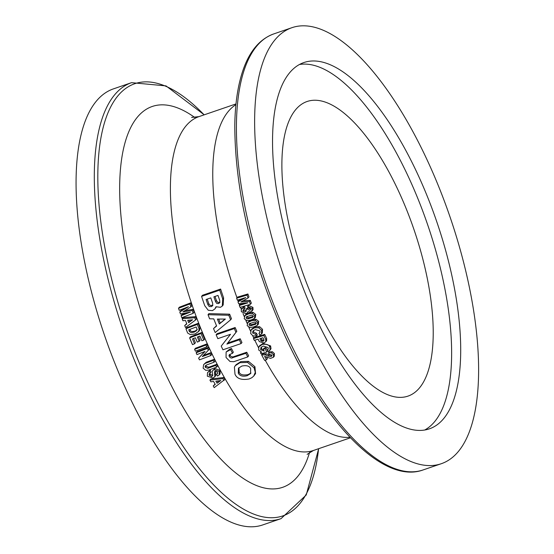 <?xml version="1.0" encoding="UTF-8"?>
<svg xmlns="http://www.w3.org/2000/svg" width="554" height="554" viewBox="0 0 554 554"><rect width="100%" height="100%" fill="white"/><g stroke="black" fill="none" stroke-linecap="round" stroke-linejoin="round"><path stroke-width="0.83" d="M270.56 358.369L273.427 357.261L273.441 354.581L271.529 352.877L268.434 352.946A180.369 69.063 71.1 0 0 269.251 354.477L271.876 355.01L271.792 356.049L270.941 356.554L268.074 356.104L265.373 354.851L261.647 354.927A179.593 68.765 71.1 0 0 264.625 360.405L266.467 359.788A179.669 68.8 -108.9 0 1 264.611 356.395L270.56 358.369M261.647 354.927L262.52 353.847L266.245 353.764L268.953 355.01L272 355.391M268.434 352.946L269.32 351.852L272.429 351.762L274.348 353.459L274.327 356.146L273.427 357.261M266.467 359.788L267.347 358.701A176.553 67.602 71.1 0 1 266.342 356.873M236.634 298.191A179.593 68.765 71.1 0 0 237.347 300.157L245.803 297.567L237.971 301.847A179.593 68.765 71.1 0 0 238.691 303.779L247.818 302.851L239.328 305.455A179.593 68.765 71.1 0 0 240.062 307.387L250.443 304.284L251.343 303.17A178.187 68.225 71.1 0 1 250.269 300.358L249.369 301.48L240.858 301.985L248.06 297.983L248.968 296.861A178.187 68.225 71.1 0 1 247.915 293.973L247.008 295.095L236.634 298.191L237.514 297.103L247.915 293.973M239.328 305.455L240.194 304.375L243.905 303.17M237.971 301.847L238.843 300.76L243.289 298.274M250.443 304.284A181.414 69.465 -108.9 0 1 249.369 301.48M242.943 300.787L250.269 300.358M248.06 297.983A181.414 69.465 -108.9 0 1 247.008 295.095M254.307 318.529L254.895 315.558L252.188 313.419L248.407 313.924L244.944 315.6L244.224 318.765L247.063 320.711L250.941 320.025L254.307 318.529L255.588 317.033M245.803 314.527L244.522 316.029L245.803 314.527L249.279 312.844L253.074 312.324L255.789 314.45L255.193 317.428M251.814 315.108L253.136 316.022L252.749 317.373L247.479 318.959L246.114 318.135L246.544 316.715L251.814 315.108M246.862 316.521L248.344 317.885L253.628 316.279M247.479 318.959L248.344 317.885M247.569 306.459A180.438 69.091 71.1 0 0 248.206 308.086L249.826 308.045L250.456 308.779L250.415 309.949L249.66 310.378L247.43 309.007L246.073 309.409L246.052 311.41L245.27 311.902L243.033 311.258L243.026 310.136L244.224 309.236A179.78 68.835 -108.9 0 1 243.552 307.505L241.274 309.381L241.329 311.667L245.928 313.723L247.43 312.754L247.97 311.667L250.547 312.027L253.074 309.561L251.876 311.23L252.022 308.481L247.569 306.459L248.455 305.365L252.915 307.366L253.074 309.561M243.552 307.505L244.418 306.424A176.65 67.643 71.1 0 0 245.097 308.156L244.224 309.236M241.683 308.682L244.418 306.424M243.892 309.063L243.898 310.185L246.329 310.759M246.073 309.409L246.946 308.329L248.303 307.913L250.588 309.271M247.43 309.007L248.192 308.052M257.278 325.378L257.825 322.449L255.089 320.357L251.301 320.87L247.839 322.539L247.153 325.662L250.027 327.559L253.912 326.874L257.278 325.378L258.545 323.896M248.704 321.465L247.43 322.961L248.704 321.465L252.167 319.79L255.969 319.263L258.718 321.341L258.157 324.284M254.729 322.019L256.066 322.913L255.699 324.249L250.422 325.835L249.051 325.025L249.466 323.626L254.729 322.019M249.792 323.432L251.287 324.762L256.578 323.155M250.422 325.835L251.287 324.762M263.822 335.489L253.434 338.598A179.593 68.765 71.1 0 0 254.293 340.385L258.102 339.145A179.863 68.869 71.1 0 0 259.3 341.61L263.801 342.94L265.719 341.846L265.775 339.554A181.414 69.465 -108.9 0 1 263.822 335.489L264.708 334.381A178.187 68.225 71.1 0 0 266.668 338.446L266.606 340.745L265.719 341.846M261.114 338.245A176.996 67.775 71.1 0 0 261.765 339.581L262.686 340.156L264.05 340.087M261.807 341.236L260.892 340.668A180.14 68.98 -108.9 0 1 259.895 338.598L262.956 337.732A180.86 69.25 71.1 0 0 263.933 339.754L263.877 340.745L263.088 341.202L261.807 341.236L262.686 340.156M253.434 338.598L254.3 337.531L264.708 334.381M252.846 335.807L256.454 336.07A179.842 68.862 -108.9 0 1 255.636 334.339L252.645 333.03L252.943 331.008L255.29 329.609L259.937 330.911L259.764 332.809L258.967 333.369A180.424 69.084 71.1 0 0 259.771 335.08L261.46 334.02L261.627 330.413L258.766 327.788L254.549 327.816L251.135 329.879L250.678 333.501L252.846 335.807M258.967 333.369L260.082 332.171M253.462 330.496L253.51 331.964L256.502 333.266A176.712 67.664 71.1 0 0 257.312 334.997L256.454 336.07M255.636 334.339L256.502 333.266M251.135 329.879L251.994 328.813L255.415 326.742L259.653 326.687L262.52 329.305L262.347 332.919L261.46 334.02M263.233 349.193A179.877 68.876 71.1 0 0 264.237 351.118L260.636 349.733L260.955 347.469L263.261 346.056L268.025 347.483L268.316 348.798L267.43 350.024A180.472 69.105 71.1 0 0 268.254 351.589L270.11 349.809L269.701 347.026C269.161 344.754 266.668 343.889 262.236 344.436L258.822 346.873L258.704 350.024L261.696 352.15L260.484 352.808A179.593 68.765 71.1 0 0 261.031 353.847L266.765 352.025L267.651 350.931A177.01 67.775 71.1 0 1 265.885 347.566L265.013 348.653L263.233 349.193L264.106 348.113L265.885 347.566M260.484 352.808L261.121 352.012M260.075 345.239L258.822 346.873M259.688 345.8L263.108 343.348L270.601 345.911L271.01 348.701L269.701 350.543M266.765 352.025A180.161 68.987 -108.9 0 1 265.013 348.653M261.46 346.963L261.502 348.66L263.697 350.086M267.43 350.024L268.281 348.965M207.307 376.152L213.02 378.05L214.91 376.547L214.474 372.572L215.153 371.125L217.369 372.066L217.577 373.486L216.572 374.476A179.78 68.841 71.1 0 0 217.438 376.048L219.232 374.892L219.197 371.505L214.059 369.601L212.667 370.557L212.182 372.572L212.798 375.39L211.773 376.561L209.135 375.003L209.135 373.964L210.236 372.877A180.486 69.111 -108.9 0 1 209.364 371.222L207.535 372.6L207.307 376.152M214.633 371.478L215.153 371.125M214.64 376.976L215.797 375.446L214.64 376.976M212.667 370.557L214.931 368.521L220.07 370.418L220.111 373.805L219.232 374.892M216.572 374.476L217.618 373.306M215.298 371.083L215.797 375.446M209.98 373.022L210.243 374.372L212.798 375.404M210.236 372.877L211.122 371.776A177.315 67.893 71.1 0 1 210.243 370.12L209.364 371.222M207.535 372.6L210.243 370.12M184.711 325.551A181.359 69.444 71.1 0 0 185.472 327.511L195.617 319.956A179.586 68.765 -108.9 0 1 194.779 317.719L182.176 318.765A181.359 69.444 71.1 0 0 182.91 320.759L185.514 320.447A180.736 69.202 71.1 0 0 186.823 323.931L184.711 325.551L186.698 323.598M188.63 322.677A180.313 69.042 -108.9 0 1 187.73 320.274L192.563 319.783L188.63 322.677L191.871 319.845M182.176 318.765L183.083 317.643L195.652 316.639A176.477 67.574 71.1 0 0 196.49 318.875L195.617 319.956M194.779 317.719L195.652 316.639M188.969 320.136A177.155 67.83 71.1 0 0 189.516 321.583M178.499 308.308A181.359 69.444 71.1 0 0 179.184 310.309L188.457 306.701L179.78 312.034A181.359 69.444 71.1 0 0 180.472 314.007L190.389 312.096L181.075 315.711A181.359 69.444 71.1 0 0 181.781 317.684L193.166 313.335L194.045 312.248A176.477 67.574 71.1 0 1 193.021 309.374L192.141 310.469L182.889 311.895L190.895 306.895L191.781 305.801A176.477 67.574 71.1 0 1 190.777 302.851L189.89 303.952L178.499 308.308L179.42 307.172L190.777 302.851M181.075 315.711L181.982 314.589L186.566 312.754M179.78 312.034L180.694 310.898L185.999 307.608M193.166 313.335A179.586 68.765 -108.9 0 1 192.141 310.469M184.96 310.572L193.021 309.374M190.895 306.895A179.586 68.765 -108.9 0 1 189.89 303.952M190.382 334.609L195.209 333.917L198.678 331.347L199.087 328.854A179.586 68.765 -108.9 0 1 197.321 324.395L185.943 328.737A181.359 69.444 71.1 0 0 187.661 333.058L190.382 334.609M198.332 331.832L199.544 330.274L198.332 331.832M196.178 326.978A179.662 68.793 71.1 0 0 197.023 329.111L196.462 330.731L194.246 332.088L191.095 332.642L189.413 331.569A180.819 69.236 -108.9 0 1 188.72 329.824L196.178 326.978M189.863 329.367A177.626 68.01 71.1 0 0 190.299 330.468L191.102 331.306L192.799 331.569L195.119 331.008L197.328 329.658M197.321 324.395L198.194 323.314A176.477 67.574 71.1 0 0 199.952 327.781L199.544 330.274M185.943 328.737L186.843 327.622L198.194 323.314M194.593 349.352A181.359 69.444 71.1 0 0 195.417 351.181L206.787 346.846L207.646 345.779A176.477 67.574 71.1 0 1 206.822 343.951L205.963 345.017L194.593 349.352L195.479 348.251L206.822 343.951M206.787 346.846A179.586 68.765 -108.9 0 1 205.963 345.017M189.634 337.878A181.359 69.444 71.1 0 0 192.501 344.636L194.523 343.805A180.819 69.236 -108.9 0 1 192.439 338.93L195.41 337.753A180.195 68.994 71.1 0 0 197.259 342.074L199.205 341.333A179.898 68.883 -108.9 0 1 197.363 337.012L199.897 336.084A179.662 68.793 71.1 0 0 201.898 340.758L203.789 340.094A179.586 68.765 -108.9 0 1 201.005 333.543L189.634 337.878L190.528 336.77L201.871 332.469A176.477 67.574 71.1 0 0 204.655 339.027L203.789 340.094M199.205 341.333L200.07 340.26A176.768 67.685 71.1 0 1 198.505 336.59M194.523 343.805L195.403 342.711A177.626 68.01 71.1 0 1 193.588 338.466M201.005 333.543L201.871 332.469M205.728 370.321L208.595 370.127L216.669 367.122L217.535 366.049A176.477 67.574 71.1 0 1 216.635 364.317L215.769 365.391L207.819 368.341L205.257 367.323L205.195 366.042L206.178 365.128L214.128 362.178A179.586 68.765 -108.9 0 1 213.248 360.419L205.333 363.355L203.657 364.574L203.124 368.161L205.728 370.321M203.657 364.574L206.213 362.261L214.107 359.345A176.477 67.574 71.1 0 0 214.994 361.104L214.128 362.178M213.248 360.419L214.107 359.345M216.669 367.122A179.586 68.765 -108.9 0 1 215.769 365.391M205.998 365.211L206.143 366.222L208.706 367.247L216.635 364.317M198.63 358.099A181.359 69.444 71.1 0 0 199.475 359.871L210.852 355.529A179.586 68.765 -108.9 0 1 209.994 353.743L202.293 356.596L208.339 350.225A179.586 68.765 -108.9 0 1 207.515 348.438L196.144 352.773A181.359 69.444 71.1 0 0 196.982 354.588L205.022 351.437L198.63 358.099L204.758 351.534M208.339 350.225L209.204 349.159A176.477 67.574 71.1 0 1 208.373 347.372L207.515 348.438M209.994 353.743L210.859 352.676A176.477 67.574 71.1 0 0 211.711 354.463L210.852 355.529M203.173 355.509L210.859 352.676M196.144 352.773L197.03 351.672L208.373 347.372M209.938 380.12A181.359 69.444 71.1 0 0 210.894 381.831L213.567 381.429A180.736 69.202 71.1 0 0 215.271 384.421L213.235 385.951A181.359 69.444 71.1 0 0 214.218 387.634L224.889 379.421A176.477 67.574 71.1 0 1 223.795 377.509L222.909 378.604L209.938 380.12L210.845 378.991L223.795 377.509M213.235 385.951L215.091 384.102M217.036 383.229A180.313 69.042 -108.9 0 1 215.859 381.166L220.824 380.508L217.036 383.229L220.035 380.605M217.265 380.965A177.155 67.83 71.1 0 0 217.93 382.115M224.01 380.522A179.586 68.765 -108.9 0 1 222.909 378.604M194.821 117.524A201.282 77.068 71.1 0 0 136.713 296.93A201.282 77.068 71.1 0 0 298.017 476.059A201.282 77.068 71.1 0 0 309.589 452.313M233.802 361.707L247.77 356.921A179.586 68.765 -108.9 0 1 245.9 353.307L231.42 358.092L229.938 357.462L228.954 355.481L229.501 354.567L232.465 353.307A179.586 68.765 -108.9 0 1 230.658 349.616L226.129 352.005L226.053 357.496L230 361.492L233.802 361.707M232.465 353.307L233.331 352.233A176.47 67.574 71.1 0 1 231.524 348.542L230.658 349.616M229.827 354.345L230.762 356.354L232.742 356.991L246.765 352.233A176.47 67.574 71.1 0 0 248.635 355.841L247.77 356.921M245.9 353.307L246.765 352.233M226.129 352.005L229.758 349.152L231.524 348.542M215.187 332.552L230.623 319.817A179.586 68.765 -108.9 0 1 228.795 315.261L208.041 314.693A179.586 68.765 71.1 0 0 209.606 318.792L213.761 318.875A179.586 68.765 71.1 0 0 216.614 325.994L213.525 328.591A179.586 68.765 71.1 0 0 215.187 332.552M217.383 319.083L225.381 319.049L219.349 323.993A179.586 68.765 -108.9 0 1 217.383 319.083M219.349 323.993L224.931 319.056M208.041 314.693L208.906 313.606L229.661 314.18A176.47 67.574 71.1 0 0 231.482 318.751L230.623 319.817M228.795 315.261L229.661 314.18M218.671 319.083A176.47 67.574 71.1 0 0 220.208 322.92M213.525 328.591L216.503 325.738M226.891 344.089L235.949 332.372A179.586 68.765 -108.9 0 1 234.294 328.584L216.15 334.803A179.586 68.765 71.1 0 0 217.833 338.653L230.519 334.304L221.212 346.105A179.586 68.765 71.1 0 0 222.95 349.789L241.094 343.57L241.959 342.504A176.47 67.574 71.1 0 1 240.194 338.757L239.328 339.824L226.891 344.089L227.749 343.023L240.194 338.757M216.15 334.803L217.016 333.737L235.152 327.518A176.47 67.574 71.1 0 0 236.807 331.306L227.749 343.023M234.294 328.584L235.152 327.518M241.094 343.57A179.586 68.765 -108.9 0 1 239.328 339.824M235.949 332.372L236.807 331.306M212.438 310.628L214.862 308.973L215.998 306.722L220.423 307.318L222.306 306.043L222.708 298.918A179.586 68.765 -108.9 0 1 219.716 290.151L201.58 296.376A179.586 68.765 71.1 0 0 204.765 305.718L208.242 310.268L212.438 310.628M210.797 297.886A179.586 68.765 71.1 0 0 212.632 303.177L212.75 305.531L211.448 306.597L209.211 306.542L207.937 304.79A179.586 68.765 -108.9 0 1 206.102 299.499L210.797 297.886M217.992 295.421A179.586 68.765 71.1 0 0 219.696 300.337L219.813 302.581L218.608 303.564L216.815 303.46L215.548 301.639A179.586 68.765 -108.9 0 1 213.886 296.826L217.992 295.421M215.014 296.438A176.47 67.574 71.1 0 0 216.434 300.545L217.68 302.366L219.91 302.297M207.224 299.112A176.47 67.574 71.1 0 0 208.816 303.696L210.077 305.448L212.847 305.275M219.716 290.151L220.61 289.049A176.47 67.574 71.1 0 0 223.587 297.83L223.179 304.956L222.306 306.043M216.365 306.923L214.876 308.952M201.58 296.376L202.466 295.268L220.61 289.049M247.576 362.427L239.965 362.676L235.263 365.723L234.397 367.087L234.986 374.179C236.856 378.694 241.572 380.293 249.127 378.978L251.807 377.731L253.746 376.069L255.297 372.302L254.057 367.814L247.576 362.427L248.448 361.34L254.937 366.72L255.56 373.569L253.857 375.937M235.263 365.723L236.136 364.643L240.838 361.596L248.448 361.34M238.933 367.697L239.183 372.17C240.111 374.698 243.081 375.508 248.088 374.601L250.969 373.015M247.195 375.702C242.881 376.81 239.917 375.993 238.303 373.264L238.442 368.216L241.856 366.062C246.634 365.107 249.57 365.993 250.685 368.735L250.574 373.59L247.195 375.702L248.088 374.601M204.218 114.817L166.013 85.891L131.547 82.664L113.321 88.917A230.45 88.238 71.1 0 0 104.581 335.523A230.45 88.238 71.1 0 0 262.783 524.908L281.017 518.655L306.251 494.964L318.675 448.685M458.844 450.901A230.45 88.238 71.1 0 0 440.679 191.539A230.45 88.238 71.1 0 0 291.882 27.7A230.45 88.238 71.1 0 0 283.149 274.313A230.45 88.238 71.1 0 0 441.351 463.691A230.45 88.238 71.1 0 0 458.844 450.901M444.093 418.083A193.595 74.132 71.1 0 0 428.838 200.202A193.595 74.132 71.1 0 0 303.834 62.56A193.595 74.132 71.1 0 0 296.494 269.736A193.595 74.132 71.1 0 0 429.398 428.831A193.595 74.132 71.1 0 0 444.093 418.083M424.731 430.001A193.595 74.132 71.1 0 0 435.022 421.199A193.595 74.132 71.1 0 0 422.016 209.128A193.595 74.132 71.1 0 0 299.43 64.499M419.856 387.461A155.709 59.624 71.1 0 0 407.592 212.21A155.709 59.624 71.1 0 0 307.054 101.514A155.709 59.624 71.1 0 0 301.147 268.143A155.709 59.624 71.1 0 0 408.042 396.096A155.709 59.624 71.1 0 0 419.856 387.461M270.941 356.554L271.827 355.446M268.074 356.104L268.953 355.01M271.529 352.877L272.429 351.762M273.441 354.581L274.348 353.459M265.373 354.851L266.245 353.764M246.114 318.135L246.98 317.061M252.188 313.419L253.074 312.324M254.895 315.558L255.789 314.45M243.033 311.258L243.898 310.185M245.27 311.902L246.142 310.829M249.66 310.378L250.54 309.284M252.022 308.481L252.915 307.366M247.998 306.307L248.878 305.206M249.051 325.025L249.909 323.958M255.089 320.357L255.969 319.263M257.825 322.449L258.718 321.341M260.892 340.668L261.765 339.581M265.775 339.554L266.668 338.446M263.088 341.202L263.96 340.114M252.645 333.03L253.51 331.964M261.627 330.413L262.52 329.305M258.766 327.788L259.653 326.687M254.549 327.816L255.415 326.742M262.236 344.436L263.108 343.348M269.701 347.026L270.601 345.911M270.11 349.809L271.01 348.701M260.636 349.733L261.502 348.66M235.921 104.664A176.47 67.574 71.1 0 0 236.987 297.754M237.804 300.005A176.47 67.574 71.1 0 0 238.324 301.411M239.183 303.717A176.47 67.574 71.1 0 0 239.674 305.019M240.519 307.235A176.47 67.574 71.1 0 0 241.315 309.277M243.026 313.592A176.47 67.574 71.1 0 0 244.217 316.507M245.858 320.454A176.47 67.574 71.1 0 0 247.126 323.425M248.836 327.324A176.47 67.574 71.1 0 0 250.491 331.022M252.659 335.71A176.47 67.574 71.1 0 0 253.801 338.141M254.798 340.211A176.47 67.574 71.1 0 0 258.483 347.635M260.664 351.845A176.47 67.574 71.1 0 0 260.899 352.289M261.62 353.646A176.47 67.574 71.1 0 0 262.042 354.442M265.193 360.211A176.47 67.574 71.1 0 0 349.934 437.251M219.197 371.505L220.07 370.418M214.059 369.601L214.931 368.521M214.474 372.572L215.347 371.478M214.924 374.497L215.804 373.41M211.773 376.561L212.667 375.46M209.35 375.487L210.243 374.372M189.413 331.569L190.299 330.468M194.246 332.088L195.119 331.008M199.087 328.854L199.952 327.781M205.333 363.355L206.213 362.261M207.819 368.341L208.706 367.247M205.257 367.323L206.143 366.222M307.124 454.356L313.377 450.499A176.47 67.574 -108.9 0 1 192.231 305.476A176.47 67.574 -108.9 0 1 198.928 116.631L191.615 117.42M229.211 356.478L230.076 355.405M232.382 357.939L233.248 356.866M228.892 350.218L229.758 349.152M215.548 301.639L216.434 300.545M218.608 303.564L219.488 302.477M207.937 304.79L208.816 303.696M211.448 306.597L212.321 305.51M222.708 298.918L223.587 297.83M239.965 362.676L240.838 361.596M238.303 373.264L239.183 372.17M254.667 374.677L255.56 373.569M254.057 367.814L254.937 366.72M131.547 82.664A230.45 88.238 71.1 0 0 142.662 379.601A230.45 88.238 71.1 0 0 281.017 518.655M204.135 114.844A228.4 87.456 71.1 0 0 102.144 131.776A228.4 87.456 71.1 0 0 145.785 378.022A228.4 87.456 71.1 0 0 300.24 503.164A228.4 87.456 71.1 0 0 318.585 448.712M273.655 33.953A230.45 88.238 71.1 0 0 284.77 330.883A230.45 88.238 71.1 0 0 423.118 469.937C383.07 484.66 323.799 423.263 282.782 331.091C250.99 258.192 234.986 189.62 234.778 125.377C235.069 105.731 237.347 88.778 241.627 74.513C248.102 52.935 258.78 39.41 273.655 33.953L291.882 27.7M247.43 312.754L248.303 311.673M313.377 450.499L350.453 437.792M198.928 116.631L235.997 103.923M423.118 469.937L441.351 463.691"/></g></svg>
